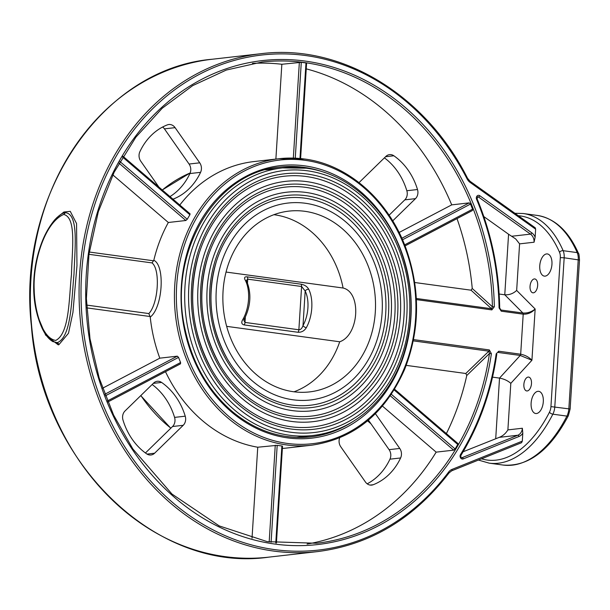 <?xml version="1.0" encoding="UTF-8"?>
<svg xmlns="http://www.w3.org/2000/svg" width="610" height="610" viewBox="0 0 610 610"><rect width="100%" height="100%" fill="white"/><g stroke="black" fill="none" stroke-linecap="round" stroke-linejoin="round"><path stroke-width="0.91" d="M37.439 315.583L45.628 335.126L58.186 344.825L58.804 344.787L68.48 333.266L72.956 312.328L76.967 265.716L76.555 223.55L70.264 211.35L63.905 212.006L56.715 217.732M64.873 212.768L65.461 212.677C79.041 214.186 74.786 248.308 74.016 273.936C71.53 299.784 71.431 337.231 57.279 342.629L52.788 341.562M451.613 470.828A1.403 0.747 -111.9 0 0 451.72 470.798L521.558 442.715L522.305 441.129L522.8 433.169L522.358 428.25L507.886 429.897L510.814 383.339L531.928 360.258L535.153 309.003L516.662 290.421L519.59 243.87L534.063 242.223L535.138 237.137L535.641 229.177L535.245 227.804L470.074 181.292A1.403 0.61 125.5 0 1 470.028 182.344L535.641 229.177M521.558 442.715L451.819 470.745M63.676 214.438C76.845 217.564 71.95 250.435 71.484 274.393C68.945 298.237 69.555 333.495 55.746 340.418C42.113 338.359 34.564 310.177 34.191 289.788C32.856 262.582 44.355 222.963 63.676 214.438L65.461 212.677M165.501 371.711A144.173 120.635 83.5 0 0 257.748 447.221L277.192 445.338A144.173 120.635 83.5 0 0 279.533 445.681A144.173 120.635 83.5 0 0 281.881 445.979L282.293 446.192M282.369 448.449A144.173 120.635 83.5 0 0 286.532 448.06L311.664 445.201C354.021 438.925 385.009 413.649 404.628 369.37C420.099 329.85 420.511 289.407 405.856 248.049C388.364 200.004 347.952 164.441 304.474 159.004L279.098 158.707A144.173 120.635 83.5 0 0 174.468 300.532A144.173 120.635 83.5 0 0 286.387 444.904A144.173 120.635 83.5 0 0 311.664 445.201M304.375 159.004A144.173 120.635 83.5 0 0 279.098 158.707L253.966 161.566A144.173 120.635 83.5 0 0 179.797 205.021M122.519 157.006L189.893 214.781L190.068 213.82L122.961 156.274M189.893 214.781A144.173 120.635 83.5 0 0 187.255 219.264L185.852 220.5L168.337 222.49A144.173 120.635 83.5 0 0 153.811 260.287C165.371 265.472 162.71 307.707 150.235 317.078A144.173 120.635 83.5 0 0 159.805 358.169L102.549 388.234M105.347 395.829L178.562 357.384L177.319 356.171L159.805 358.169M178.562 357.384A144.173 120.635 83.5 0 0 180.598 362.508L180.514 363.827L107.81 402.005L180.377 363.865M416.378 299.601L491.858 309.903A1.403 0.747 -82.2 0 0 491.553 308.744L416.325 298.481M413.267 340.868L488.884 351.177A1.403 0.747 -82.2 0 0 489.342 349.934L413.519 339.595M406.214 365.367L465.804 373.495L466.772 375.501A242.147 202.619 -96.5 0 1 446.383 433.611M88.961 254.309L152.042 262.918L153.811 260.287M152.035 262.918C160.522 269.467 158.371 303.582 148.848 313.57L150.235 317.078M112.82 174.887L168.337 222.49M252.456 63.394A242.147 202.619 -96.5 0 1 281.843 64.263L301.287 62.327A242.147 202.619 83.5 0 1 305.976 62.967L306.38 63.234M281.843 64.263L275.88 159.073M257.748 447.221L252.021 538.233M394.601 389.21L457.896 443.485L457.752 444.469A242.147 202.619 83.5 0 1 455.106 448.952L453.672 450.149L436.158 452.14A242.147 202.619 -96.5 0 1 307.097 544.059M382.447 406.085L436.158 452.14M306.25 68.861A242.147 202.619 -96.5 0 1 451.713 204.868L469.227 202.871L470.516 204.06A242.147 202.619 83.5 0 1 472.559 209.192L472.43 210.526L405.04 245.914M451.713 204.868L399.108 232.494M498.751 351.215A1.403 0.747 97.8 0 1 498.294 352.466L520.231 355.455L531.928 360.258C528.946 357.117 525.202 355.096 520.681 354.212L498.751 351.215L496.174 353.838A249.147 208.483 -96.5 0 1 460.512 454.549A2.798 2.341 83.5 0 0 460.565 457.874A2.798 2.341 83.5 0 0 463.257 458.903L519.003 436.486A9.798 8.197 83.5 0 0 522.8 433.169M460.512 454.549A1.403 0.526 31.6 0 1 460.939 455.365C479.414 425.124 491.37 391.376 496.799 354.12L496.174 353.838M492.529 377.14L499.521 378.093C504.043 378.932 507.802 380.686 510.814 383.339M507.886 429.897C505.659 433.535 502.77 436.02 499.216 437.362L463.12 451.758M535.138 237.137A9.798 8.197 83.5 0 0 531.813 232.845L479.811 195.734A2.798 2.341 83.5 0 0 477.043 196.016A2.798 2.341 83.5 0 0 476.57 199.272A249.147 208.483 -96.5 0 1 499.064 307.913L499.697 307.974L500.962 310.025A1.403 0.747 97.8 0 1 501.267 311.184L523.205 314.173C527.757 314.386 531.745 312.663 535.153 309.003C531.562 311.962 527.475 313.296 522.9 313.014A1.403 0.747 97.8 0 1 523.205 314.173L520.681 354.212A1.403 0.747 -82.2 0 1 520.231 355.455L499.521 378.093L495.716 438.643M519.59 243.87L515.725 238.96L508.572 234.24L504.767 294.79L499.155 294.028M483.829 216.581L508.572 234.24M516.662 290.421C513.284 293.593 509.32 295.049 504.767 294.79L522.9 313.014L500.962 310.025L499.918 309.041M492.407 306.799L491.553 308.744L471.042 290.192L472.247 288.484L492.407 306.799L494.344 306.738A243.55 203.793 83.5 0 0 195.383 82.785A243.55 203.793 83.5 0 0 169.58 492.994A243.55 203.793 83.5 0 0 491.393 353.716L489.472 353.51A242.147 202.619 -96.5 0 1 316.636 543.251L267.279 541.649L219.211 525.904L171.982 494.054L132.858 448.96L113.567 414.998L99.148 377.925L90.005 338.763L86.391 298.595L88.953 254.37L98.301 211.784L114.108 172.287L135.855 137.204L162.207 108.252L192.684 85.629L226.287 70.058L261.942 62.045A242.147 202.619 -96.5 0 1 492.407 306.799M465.804 373.495L488.884 351.177L489.472 353.51L466.772 375.501M471.042 290.192L414.716 282.506M457.004 218.624A242.147 202.619 -96.5 0 1 472.247 288.484M172.988 199.173A8.395 7.03 83.5 0 0 173.133 199.119A61.084 51.11 83.5 0 0 200.576 172.34A8.395 7.03 83.5 0 0 199.729 162.824L175.093 127.65A8.395 7.03 83.5 0 0 168.802 124.516A8.395 7.03 83.5 0 0 167.338 124.882A61.084 51.11 83.5 0 0 139.896 151.661A8.395 7.03 83.5 0 0 140.742 161.17L158.897 187.095M162.641 127.01A8.395 7.03 -96.5 0 1 164.433 128.862L189.07 164.037A8.395 7.03 -96.5 0 1 189.916 173.553A61.084 51.11 -96.5 0 1 169.976 196.595M161.597 382.432A8.395 7.03 83.5 0 0 157.281 381.281A8.395 7.03 83.5 0 0 153.628 383.057L125.027 410.972A8.395 7.03 83.5 0 0 123.006 420.092A61.084 51.11 83.5 0 0 146.644 453.848A8.395 7.03 83.5 0 0 150.96 454.991A8.395 7.03 83.5 0 0 154.612 453.215L183.213 425.3A8.395 7.03 83.5 0 0 185.234 416.18A61.084 51.11 83.5 0 0 161.597 382.432L153.308 383.377M152.149 384.506A61.084 51.11 -96.5 0 1 174.574 417.392A8.395 7.03 -96.5 0 1 172.554 426.512L145.432 452.978M339.671 437.881A8.395 7.03 83.5 0 0 340.776 446.795L365.413 481.969A8.395 7.03 83.5 0 0 371.696 485.103A8.395 7.03 83.5 0 0 373.16 484.744A61.084 51.11 83.5 0 0 400.61 457.965A8.395 7.03 83.5 0 0 399.756 448.449L375.424 413.702M368.425 420.145L389.096 449.661A8.395 7.03 -96.5 0 1 389.95 459.178A61.084 51.11 -96.5 0 1 367.197 483.821M392.71 220.866L415.479 198.646A8.395 7.03 83.5 0 0 417.499 189.527A61.084 51.11 83.5 0 0 393.862 155.779A8.395 7.03 83.5 0 0 389.538 154.627A8.395 7.03 83.5 0 0 385.894 156.404L359.046 182.603M384.407 157.853A61.084 51.11 -96.5 0 1 406.832 190.739A8.395 7.03 -96.5 0 1 404.811 199.859L389.096 215.2M243.093 319.053C241.072 322.233 241.407 324.185 244.084 324.916L297.962 332.267C301.584 332.397 304.375 330.872 306.334 327.677A27.991 14.991 -82.2 0 0 308.752 289.285C307.173 286.509 304.581 284.817 300.982 284.184L247.111 276.841C244.389 276.597 243.847 277.87 245.51 280.653A27.991 14.991 97.8 0 1 243.093 319.053A2.798 1.388 29 0 0 244.557 318.626A2.798 1.388 29 0 0 244.557 318.618C250.779 305.74 251.526 293.357 246.798 281.462A2.798 1.853 153.8 0 0 246.791 281.454A2.798 1.853 153.8 0 0 245.51 280.653M308.752 289.285A2.798 1.853 153.8 0 0 305.183 291.008A25.193 13.496 97.8 0 1 303.01 325.565C302.049 328.34 300.669 329.751 298.869 329.774L244.999 322.423L243.84 320.38L244.549 318.626M246.348 280.402L247.721 279.159L301.592 286.502L305.183 291.008L303.01 325.565A2.798 1.388 29 0 0 306.334 327.677M273.89 214.705A90.981 76.128 -96.5 0 1 343.087 288.019L226.043 272.052M226.661 326.35L339.709 341.775A90.981 76.128 -96.5 0 1 294.028 391.803M343.087 288.019C361.753 292.274 359.054 335.256 339.709 341.775M291.641 421.434A120.932 101.191 83.5 0 0 312.846 421.685A120.932 101.191 83.5 0 0 399.733 290.093A120.932 101.191 83.5 0 0 285.533 181.361A120.932 101.191 83.5 0 0 197.762 300.326A120.932 101.191 83.5 0 0 291.641 421.434M292.327 410.606A110.021 92.057 83.5 0 0 311.618 410.835A110.021 92.057 83.5 0 0 390.659 291.123A110.021 92.057 83.5 0 0 286.761 192.211A110.021 92.057 83.5 0 0 206.92 300.433A110.021 92.057 83.5 0 0 292.327 410.606M293.517 391.734A90.981 76.128 -96.5 0 1 222.886 300.623A90.981 76.128 -96.5 0 1 288.911 211.121A90.981 76.128 -96.5 0 1 374.83 292.922A90.981 76.128 -96.5 0 1 309.468 391.917A90.981 76.128 -96.5 0 1 293.517 391.734M293.006 399.786A99.102 82.922 83.5 0 0 310.383 399.985A99.102 82.922 83.5 0 0 381.578 292.159A99.102 82.922 83.5 0 0 287.996 203.054A99.102 82.922 83.5 0 0 216.077 300.547A99.102 82.922 83.5 0 0 293.006 399.786M539.766 265.724A11.201 6.001 -82.2 0 0 544.341 276.124A11.201 6.001 -82.2 0 0 551.798 265.838A11.201 6.001 -82.2 0 0 547.368 253.935A11.201 6.001 -82.2 0 0 539.766 265.724M523.868 384.452A7 3.751 -82.2 0 0 526.727 390.949A7 3.751 -82.2 0 0 531.394 384.521A7 3.751 -82.2 0 0 528.626 377.079A7 3.751 -82.2 0 0 523.868 384.452M530.044 286.311A7 3.751 -82.2 0 0 532.904 292.815A7 3.751 -82.2 0 0 537.562 286.387A7 3.751 -82.2 0 0 534.795 278.945A7 3.751 -82.2 0 0 530.044 286.311M531.119 403.111A11.201 6.001 -82.2 0 0 535.694 413.511A11.201 6.001 -82.2 0 0 543.152 403.233A11.201 6.001 -82.2 0 0 538.721 391.323A11.201 6.001 -82.2 0 0 531.119 403.111M58.186 344.825L56.722 342.66M58.804 344.787A2.798 2.341 83.6 0 0 57.279 342.629M268.85 557.136A250.55 209.649 -96.5 0 1 32.246 331.863A250.55 209.649 -96.5 0 1 212.25 59.239L260.988 53.703A250.55 209.649 83.5 0 0 80.977 326.327A250.55 209.649 83.5 0 0 317.589 551.592L268.85 557.136C155.87 573.606 41.007 461.579 31.4 325.915C16.432 195.124 102.167 68.488 212.25 59.239M353.205 421.38A135.771 113.612 -96.5 0 1 310.719 436.859C282.575 439.673 256.566 431.346 232.692 411.864C208.14 390.812 192.188 362.965 184.853 328.332C167.719 252.662 215.513 172.028 280.043 167.048A135.771 113.612 -96.5 0 1 303.849 167.331A135.771 113.612 -96.5 0 1 324.932 172.6M310.719 436.859A135.771 113.612 -96.5 0 1 286.913 436.577M170.876 428.151A144.173 120.635 -96.5 0 1 140.872 395.509M162.313 190.023A144.173 120.635 -96.5 0 1 190.16 172.973M304.703 165.859A137.174 114.779 83.5 0 0 192.463 356.316A137.174 114.779 83.5 0 0 391.262 383.431A137.174 114.779 83.5 0 0 304.703 165.859M305.046 160.308A142.77 119.468 -96.5 0 1 395.143 386.763A142.77 119.468 -96.5 0 1 188.231 358.535A142.77 119.468 -96.5 0 1 305.046 160.308M499.064 307.913L501.267 311.184M522.305 441.129L451.964 469.418A9.798 8.197 83.5 0 0 448.64 472.026A249.147 208.483 -96.5 0 1 138.676 466.688A249.147 208.483 -96.5 0 1 161.726 100.276A249.147 208.483 -96.5 0 1 467.085 178.875A9.798 8.197 83.5 0 0 470.028 182.344M491.393 353.716L489.342 349.934M491.858 309.903L494.344 306.738M153.644 260.805L89.289 252.029M86.727 307.875L150.136 316.529M148.855 313.57L86.597 305.076M370.674 423.355L367.67 420.778M305.976 62.967L299.967 158.493M299.358 62.273L293.326 158.097M295.263 158.165L301.287 62.327M118.965 163.144L185.852 220.5M187.255 219.264L119.888 161.505M177.319 356.171L104.76 394.281M180.598 362.508L107.383 400.961M275.262 445.231L269.178 541.977M271.092 542.282L277.192 445.338M281.881 445.979L275.773 542.946M390.316 395.821L453.672 450.149M455.106 448.952L391.361 394.289M394.159 389.935L457.752 444.469M405.032 245.883L472.292 210.564M472.559 209.192L404.628 244.862M469.227 202.871L401.837 238.266M402.508 239.776L470.516 204.06M522.358 428.25A8.395 7.03 -96.5 0 1 517.821 435.243L462.075 457.668A1.403 0.747 68.1 0 1 463.257 458.903M461.617 457.721L462.075 457.668A1.403 1.174 -96.5 0 1 461.823 457.729C460.985 457.744 460.687 456.959 460.939 455.365M499.216 437.362L517.821 435.243A1.403 0.747 68.1 0 1 519.003 436.486M476.852 198.776L476.57 199.272M499.697 307.974C499.011 269.894 491.477 233.516 477.096 198.822L477.744 196.809A1.403 1.174 -96.5 0 1 478.476 197.007L530.479 234.126A8.395 7.03 -96.5 0 1 534.063 242.223M479.811 195.734A1.403 0.61 125.5 0 1 478.476 197.007L477.233 197.152M531.813 232.845A1.403 0.61 125.5 0 1 530.479 234.126L511.866 236.238M469.837 181.239A1.403 0.61 125.5 0 1 470.074 181.292L467.565 178.318L467.085 178.875M467.313 178.265L467.565 178.318C425.437 94.474 341.043 43.485 260.988 53.703M448.769 473.07A1.403 0.572 -143.2 0 0 448.998 472.956A1.403 0.572 -143.2 0 0 448.64 472.026M317.589 551.592C370.156 544.86 413.954 518.645 448.998 472.956L451.72 470.798A1.403 0.747 -111.9 0 0 451.964 469.418M189.916 173.553L200.576 172.34M199.729 162.824L189.07 164.037M164.433 128.862L175.093 127.65M185.234 416.18L174.574 417.392M172.554 426.512L183.213 425.3M154.612 453.215L147.002 454.084M373.16 484.744L370.186 485.08M389.95 459.178L400.61 457.965M399.756 448.449L389.096 449.661M385.573 156.724L393.862 155.779M417.499 189.527L406.832 190.739M404.811 199.859L415.479 198.646M307.417 170.785A131.851 110.326 -96.5 0 1 390.621 379.923A131.851 110.326 -96.5 0 1 199.531 353.861A131.851 110.326 -96.5 0 1 307.417 170.785M306.067 168.185A134.65 112.675 83.5 0 0 282.46 167.902A134.65 112.675 83.5 0 0 185.714 314.424A134.65 112.675 83.5 0 0 312.877 435.487C332.198 433.191 349.69 425.566 365.367 412.612C381.204 399.268 393.183 382.112 401.296 361.15C414.876 323.62 414.304 285.739 399.596 247.507C382.615 204.571 345.809 173.171 306.273 168.185L282.46 167.902L265.739 169.801M291.168 429.021A128.58 107.596 83.5 0 0 396.378 250.481A128.58 107.596 83.5 0 0 210.023 225.067A128.58 107.596 83.5 0 0 291.168 429.021M245.334 317.139L244.999 322.423A2.798 1.502 97.8 0 1 244.084 324.916M247.111 276.841A2.798 1.502 97.8 0 1 247.721 279.159L247.477 282.987M297.962 332.267A2.798 1.502 -82.2 0 0 298.869 329.774L301.592 286.502A2.798 1.502 -82.2 0 0 300.982 284.184M290.558 426.703A126.156 105.568 -96.5 0 1 212.593 371.132A126.156 105.568 -96.5 0 1 199.18 253.119A126.156 105.568 -96.5 0 1 325.793 181.376A126.156 105.568 -96.5 0 1 402.791 327.631A126.156 105.568 -96.5 0 1 290.558 426.703M291.847 418.193A117.669 98.462 83.5 0 0 388.12 254.82A117.669 98.462 83.5 0 0 217.595 231.556A117.669 98.462 83.5 0 0 291.847 418.193M291.237 415.875A115.244 96.433 -96.5 0 1 220.019 365.115A115.244 96.433 -96.5 0 1 207.766 257.321A115.244 96.433 -96.5 0 1 323.43 191.784A115.244 96.433 -96.5 0 1 393.763 325.382A115.244 96.433 -96.5 0 1 291.237 415.875M292.533 407.366A106.75 89.319 83.5 0 0 379.87 259.151A106.75 89.319 83.5 0 0 225.166 238.045A106.75 89.319 83.5 0 0 292.533 407.366M291.923 405.048A104.325 87.291 -96.5 0 1 227.446 359.099A104.325 87.291 -96.5 0 1 216.359 261.515A104.325 87.291 -96.5 0 1 321.058 202.185A104.325 87.291 -96.5 0 1 384.727 323.125A104.325 87.291 -96.5 0 1 291.923 405.048M518.332 215.734A123.174 65.971 97.8 0 1 559.538 252.319A2.798 1.777 -23.5 0 1 563.144 250.687A125.973 67.474 -82.2 0 0 523.212 213.508L514.901 213.287M559.538 252.319A8.395 4.499 97.8 0 1 560.308 257.641L564.174 257.786A11.201 6.001 -82.2 0 0 563.144 250.687L577.197 252.609A11.201 6.001 97.8 0 1 578.227 259.707L568.855 408.67A11.201 6.001 97.8 0 1 566.911 416.104A125.973 67.474 97.8 0 1 503.212 465.064L489.159 463.142A125.973 67.474 -82.2 0 0 552.858 414.182A11.201 6.001 -82.2 0 0 554.803 406.748L564.174 257.786L579.5 260.051L570.129 409.013L550.937 406.603A8.395 4.499 97.8 0 1 549.48 412.177A2.798 1.289 27 0 0 552.858 414.182L566.911 416.104A2.798 1.289 -153 0 0 568.367 415.692C550.014 450.424 528.29 466.879 503.212 465.064M560.308 257.641L550.937 406.603M549.48 412.177A123.174 65.971 97.8 0 1 481.542 458.804M578.501 253.44A2.798 1.777 156.5 0 0 577.197 252.609A125.973 67.474 97.8 0 0 537.265 215.429C554.833 218.365 568.581 231.03 578.501 253.44C578.852 253.127 579.18 255.338 579.5 260.051M53.146 341.745C49.143 339.564 45.559 335.264 42.403 328.859C36.036 314.951 33.153 299.579 33.748 282.743C34.16 269.193 36.737 256.048 41.488 243.298C44.82 234.24 49.28 226.371 54.862 219.684C59.307 215.078 62.7 212.768 65.056 212.737L65.056 212.737M170.792 428.228L140.75 395.631M162.268 189.984L190.167 172.95M370.941 423.744L367.578 420.854M300.608 158.554L306.609 63.158M276.421 543.03L282.514 446.131M296.155 437.385L312.877 435.487M246.341 280.516L246.791 281.454M212.593 371.132C191.715 333.662 187.239 294.325 199.18 253.119M220.019 365.115C200.949 330.887 196.862 294.958 207.766 257.321M227.446 359.099C210.183 328.111 206.485 295.583 216.359 261.515M478.431 460.062L489.159 463.142M570.129 409.013L568.367 415.692M523.212 213.508L537.265 215.429"/></g></svg>
